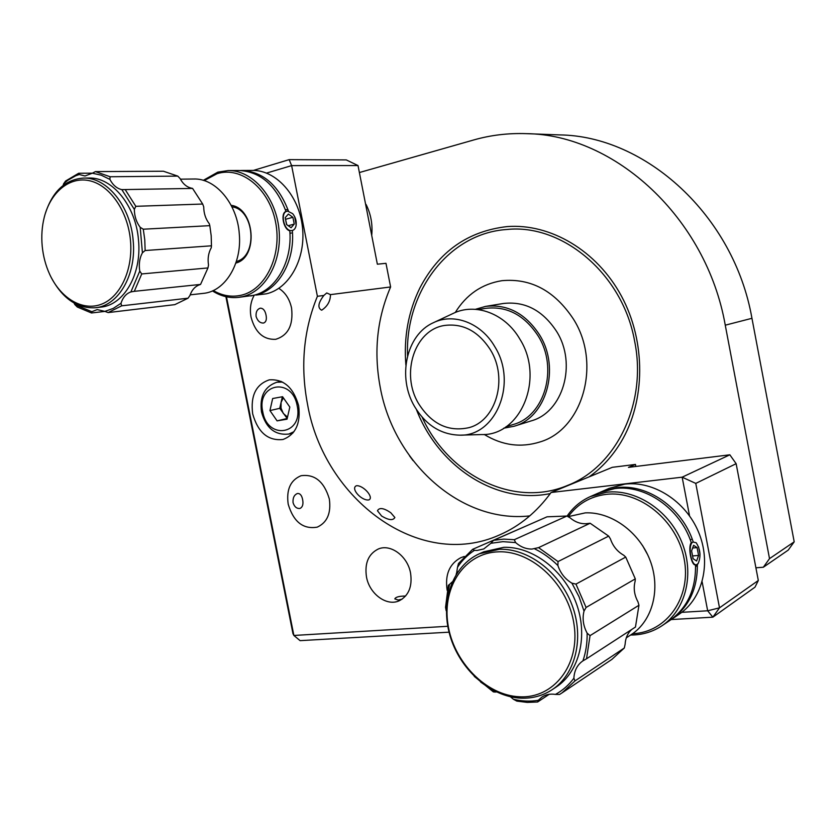 <?xml version="1.0" encoding="UTF-8"?>
<svg xmlns="http://www.w3.org/2000/svg" width="836" height="836" viewBox="0 0 836 836"><rect width="100%" height="100%" fill="white"/><g stroke="black" fill="none" stroke-linecap="round" stroke-linejoin="round"><path stroke-width="1.25" d="M252.671 413.841C257.979 432.515 268.084 441.063 282.976 439.496C295.62 434.636 300.845 423.392 298.651 405.763C293.478 387.517 283.697 378.886 269.296 379.847C255.941 384.393 250.392 395.721 252.671 413.841M464.293 556.473L460.866 557.654C449.444 563.819 444.867 574.656 447.135 590.164L447.166 590.341M381.624 516.031L377.464 510.765C379.293 507.295 383.724 507.954 390.757 512.708L394.864 517.494C393.056 520.713 388.646 520.232 381.624 516.031M402.074 599.182L398.166 600.039L394.811 598.879C395.689 597.019 399.284 596.068 405.596 596.037M356.22 485.831L356.773 485.706C363.576 485.465 373.995 497.336 369.052 499.834L368.415 499.98C361.173 500.555 350.545 488.548 356.22 485.831M302.622 499.552C303.499 504.066 302.674 507.003 300.155 508.361L299.539 508.497C296.446 508.56 294.282 506.595 293.049 502.624C292.725 497.984 294.115 494.975 297.229 493.585L297.762 493.47C300.187 493.48 301.817 495.508 302.622 499.552M330.46 294.627C330.439 301.054 327.555 306.227 321.808 310.125L321.567 310.166C317.398 307.826 318.161 302.925 323.835 295.463L326.751 292.955L330.46 294.627L390.611 286.957L385.981 263.319L377.36 264.197L358.017 165.559L291.628 165.612L266.559 173.083M266.047 315.109C266.883 319.425 266.078 322.059 263.622 323.01L263.392 323.051C260.006 323.104 257.572 320.92 256.098 316.499C255.743 312.079 257.091 309.32 260.132 308.233L260.445 308.17C263.256 308.285 265.127 310.605 266.047 315.109M366.471 576.892C369.418 594.082 387.026 606.905 399.566 600.603C408.804 595.483 412.461 586.308 410.56 573.099C407.623 556.107 390.558 543.567 378.29 549.012C368.436 553.954 364.496 563.245 366.471 576.892M288.19 504.171C293.488 521.873 303.175 529.533 317.252 527.14C327.231 522.521 331.255 513.137 329.332 498.967C324.149 481.599 314.712 473.855 301.012 475.726C290.479 480.146 286.205 489.624 288.19 504.171M254.081 295.516C250.591 301.932 249.588 309.153 251.061 317.199C255.189 332.425 263.371 339.803 275.619 339.332C288.148 335.508 293.467 325.079 291.565 308.045C289.59 299.079 285.337 292.516 278.806 288.347M689.543 515.875L682.155 477.178L551.07 492.498C536.921 511.945 519.804 526.063 499.729 534.852C419.505 571.249 323.877 499.27 307.512 404.196C300.249 366.126 303.552 330.157 317.398 296.289L323.835 295.463M529.773 515.896C460.782 523.618 393.766 462.392 380.255 387.465C373.567 352.029 377.015 318.526 390.611 286.957M317.398 296.289L291.628 165.612L289.162 159.634L346.303 159.916L358.017 165.559M253.371 170.429L289.162 159.634M226.483 296.801L293.875 635.464L292.976 633.678L225.898 296.675M449.057 632.173L300.093 640.648L293.875 635.464L447.782 626.279M758.315 580.487L736.14 463.687L695.771 483.407L719.503 607.835L758.315 580.487L754.981 587.175L712.857 617.177L671.193 619.549M695.771 483.407L682.155 477.178L729.838 454.805L628.473 467.366L635.464 464.429L612.328 467.314L551.07 492.498M681.779 612.328L707.664 610.782L702.135 581.825M635.851 466.457L635.464 464.429M712.857 617.177L719.503 607.835L707.664 610.782L712.857 617.177M736.14 463.687L729.838 454.805M422.138 417.174C448.211 475.015 513.471 508.403 567.707 485.361C616.08 466.833 647.357 403.401 634.66 341.318C622.872 274.02 562.419 223.588 506.929 229.482C448.127 233.286 404.854 292.454 407.571 355.854M755.911 567.801L763.341 567.236L769.517 558.636L725.261 325.183C706.347 217.423 614.418 134.533 526.429 133.655C508.246 133.018 490.68 135.119 473.74 139.957L359.386 172.54M409.525 455.839L413.078 460.636M769.517 558.636L794.2 541.832L788.212 550.119L763.341 567.236M794.2 541.832L751.951 318.307C733.914 215.207 645.214 135.86 559.566 134.909L526.429 133.655M405.888 365.102C403.621 337.483 408.261 311.818 419.808 288.106C438.816 251.573 467.941 231.06 507.18 226.587C550.276 223.296 596.799 250.382 621.451 296.111C646.103 341.799 645.58 401.144 621.023 442.014C612.422 456.278 601.774 467.899 589.087 476.875M550.297 493.564C495.905 504.881 438.252 466.404 416.474 409.661M213.264 290.531C222.334 295.808 231.645 297.365 241.217 295.223C265.639 289.799 282.338 255.335 275.546 221.927C269.119 188.413 241.092 165.946 217.067 173.7L204.172 180.618M203.284 180.346L217.841 172.132L228.259 170.544C252.179 170.136 275.472 196.356 278.9 228.615C282.589 260.842 265.733 291.43 242.576 296.655L238.511 297.376C229.461 298.358 220.767 296.205 212.438 290.907M292.349 230.631C295.066 261.501 278.2 290.385 255.879 295.066L266.329 293.823C289.266 288.681 306.018 258.721 302.454 227.204C299.152 195.666 276.173 170.032 252.503 170.419L241.834 170.471C263.121 171.694 278.681 185.279 288.504 211.226M240.517 170.502L241.834 170.471M294.606 216.514L296.174 225.062M238.511 297.376L253.298 295.369C275.64 290.677 292.516 261.731 289.789 230.799C283.477 229.472 280.248 213.128 285.975 211.456C276.141 185.373 260.55 171.725 239.19 170.492L228.259 170.544M236.348 261.49C258.24 256.401 254.541 209.293 231.938 206.847M231.164 205.332C254.865 208.154 258.721 257.488 235.836 263.068M251.824 295.787L250.528 295.913M130.5 240.726C128.002 211.592 110.352 185.717 90.194 180.879C70.036 175.874 50.588 191.872 44.256 217.276C41.967 226.493 41.277 236.107 42.208 246.129C43.19 256.171 45.687 265.576 49.69 274.354C60.714 298.431 82.618 311.483 101.449 304.22C120.29 297.104 133.123 269.85 130.5 240.726M45.269 213.661C52.522 191.298 65.239 179.437 83.412 178.089C106.883 177.054 130.635 206.293 133.164 240.569C136.613 274.751 118.43 305.882 95.346 307.742C77.34 308.683 62.679 298.692 51.372 277.771M190.148 294.847L203.232 293.384C224.842 291.628 242.106 264.051 239.295 233.944C237.34 203.775 215.604 178.047 193.68 179.008L180.409 179.165M95.346 307.742L100.707 307.125C123.759 305.276 141.932 274.271 138.504 240.235C136.007 206.105 112.317 176.992 88.888 178.026L83.412 178.089M211.466 245.805L211.184 235.71L209.815 225.657L143.28 229.21L144.774 239.848L145.14 250.528L211.466 245.805L211.257 247.769C208.425 252.838 207.516 258.606 208.519 265.064L207.955 267.938L200.556 284.418L134.303 291.325L141.733 273.936L207.955 267.938M91.5 312.977L77.309 307.031L74.864 304.597L91.835 311.703L91.5 312.977L104.908 311.4M121.638 305.83L108.157 312.58L174.808 304.638L188.058 298.191L121.638 305.83L120.98 303.29L113.236 308.411L104.876 311.389L108.157 312.58M125.337 189.803L135.808 206.314L202.688 204.036L192.583 188.424L121.837 189.626L134.335 209.376L135.808 206.314M95.408 171.599L110.101 176.751L177.775 176.103L163.438 171.234L95.408 171.599L92.347 173.209L101.24 175.184L109.903 179.395L110.101 176.751M141.733 273.936L139.758 271.115L130.886 291.921L134.303 291.325M143.28 229.21L140.187 227.308L142.413 252.785L145.14 250.528M200.556 284.418L199.689 284.742C195.112 286.309 191.862 289.904 189.918 295.516L188.058 298.191M202.688 204.036L203.723 206.837C203.785 213.41 205.646 219.042 209.293 223.734L209.815 225.657M177.775 176.103L180.095 178.57C182.979 183.983 186.836 187.201 191.663 188.215L192.583 188.424M74.864 304.597L74.028 303.019M104.876 311.389L97.164 309.592L91.835 311.703M130.886 291.921C126.226 293.561 122.923 297.355 120.98 303.29M142.413 252.785C139.549 258.157 138.661 264.27 139.758 271.115M134.335 209.376C134.46 216.346 136.414 222.324 140.187 227.308M109.903 179.395C112.912 185.132 116.883 188.549 121.837 189.626M63.087 185.477L63.63 183.763L67.768 180.294L75.658 175.79L79.242 174.505L85 175.978L92.347 173.209M63.63 183.763L65.616 181.015L78.678 173.261L92.441 173.167M79.242 174.505L78.678 173.261M365.645 204.454L366.063 204.444C370.881 214.089 372.772 224.424 371.717 235.459M285.87 221.08L286.497 224.247M291.649 230.6C293.927 230.339 295.401 228.698 296.069 225.689C296.696 221.216 295.557 217.203 292.663 213.661L287.824 211.205C279.569 211.069 283.634 231.603 291.649 230.6M289.935 233.171L291.336 233.025L289.946 233.39M288.065 209.92L285.327 209.554M286.727 224.654L285.494 219.147M291.085 227.737L294.241 224.1L292.893 217.297L288.389 214.068L285.201 217.684L286.56 224.539L291.085 227.737M285.661 219.262L292.893 217.297M288.232 225.72L294.241 224.1M632.58 633.698L632.81 633.688C666.7 632.413 691.738 597.312 684.13 558.814C677.024 520.264 639.425 490.115 605.995 494.389C590.185 496.469 577.613 503.868 568.302 516.564M567.069 516.125C573.099 507.327 580.905 500.795 590.498 496.511L606.476 492.237C635.402 488.736 668.246 509.657 681.497 541.404C694.925 573.078 686.095 609.789 661.997 625.736C653.553 631.326 644.201 634.399 633.939 634.952L630.595 635.026M697.36 564.216C697.621 588.471 689.031 606.821 671.611 619.267L679.145 614.209C702.846 598.524 711.561 562.67 698.436 531.832C685.489 500.921 653.271 480.616 624.837 484.128L609.13 488.36L600.938 491.944L616.769 487.691C647.054 483.49 682.051 507.483 693.107 541.603M698.572 546.838L700.014 554.111M671.611 619.267L670.671 619.884M661.997 625.736L669.751 620.521C687.328 607.95 695.918 589.401 695.51 564.875C691.341 565.899 687.756 547.12 691.267 542.658C680.19 508.445 645.12 484.368 614.773 488.569L598.921 492.832L590.498 496.511M642.529 545.49L647.628 554.655M599.934 492.394L600.938 491.944M566.923 516.031L570.142 517.86C574.886 521.904 580.09 523.869 585.754 523.764L590.143 523.242L538.572 547.632L531.989 549.074C526.063 549.127 520.619 546.963 515.634 542.595L502.99 541.655L490.847 543.295L493.574 540.307L547.047 516.815L566.923 516.031L514.297 539.701L503.763 539.126L493.574 540.307M474.44 550.349C467.7 554.707 462.057 560.35 457.501 567.289L458.483 563.495L472.633 549.325L474.44 550.349L477.011 550.464L483.772 548.949L490.847 543.295M519.647 696.785C553.484 698.666 580.038 665.216 574.123 625.077C568.71 584.949 532.333 550.506 498.726 551.823C465.004 552.554 442.129 586.475 447.897 624.001C453.196 661.527 485.883 695.5 519.647 696.785M499.51 549.262C528.112 548.343 559.629 571.949 571.991 604.95C584.521 637.889 575.565 674.485 552.042 689.763C542.731 695.782 532.375 698.582 520.995 698.154C490.105 696.879 459.497 669.155 449.883 635.255C440.07 601.387 452.475 565.805 479.404 553.756L499.51 549.262M626.279 637.858L631.358 634.524C652.655 620.761 660.983 588.763 650.042 560.308C639.237 531.8 611.158 511.674 585.315 512.865L568.02 516.679M552.042 689.763L556.107 687.077C579.557 671.841 588.502 635.423 576.035 602.662C563.715 569.838 532.323 546.378 503.805 547.319L483.772 551.802L479.404 553.756M537.611 701.989L527.286 702.407L516.815 701.101L513.409 699.262C521.852 701.299 530.149 701.644 538.279 700.307L537.611 701.989L549.2 694.308M527.234 525.52L472.633 549.325M445.546 607.344L448.357 585.294L449.559 584.374L446.811 597.217L446.184 610.761L445.546 607.344M450.05 635.841L449.423 633.594M480.637 682.061L495.037 692.051L493.365 691.884L474.242 676.366M574.969 680.932L562.032 692.887L559.524 694.476L555.438 694.413C562.628 690.494 568.783 685.081 573.883 678.205L574.969 680.932L624.314 647.994L611.889 659.395L562.032 692.887M590.049 635.632L586.517 658.789L635.464 627.042L638.955 605.254L590.049 635.632L587.133 633.165C587.3 643.009 585.89 652.237 582.922 660.858L586.517 658.789M515.634 542.595L514.297 539.701M638.955 605.254L637.993 601.868C634.284 595.013 633.333 588.147 635.13 581.25L635.297 578.867L625.736 557.079L623.74 555.25C617.323 551.582 612.882 546.127 610.416 538.886L608.692 536.127L590.143 523.242M631.723 629.466C627.658 633.218 625.464 638.129 625.129 644.222L624.314 647.994M538.572 547.632L558.02 561.573L608.692 536.127M558.02 561.573L557.894 565.523C550.778 558.479 543.034 552.92 534.643 548.834M449.559 584.374L452.266 581.866M456.529 573.851L457.501 567.289M513.409 699.262L510.42 696.754M496.448 691.968L495.037 692.051M555.438 694.413C550.391 693.619 545.908 694.486 541.979 697.015L538.279 700.307M582.922 660.858C577.321 664.745 574.311 670.524 573.883 678.205M557.894 565.523C560.517 573.287 565.199 579.181 571.928 583.173L579.034 596.705L584.019 611.106C582.18 618.441 583.214 625.798 587.133 633.165M635.297 578.867L586.078 607.458L575.962 584.103L625.736 557.079M575.962 584.103L571.928 583.173M584.019 611.106L586.078 607.458M697.234 564.3L698.332 563.182C701.07 556.024 700.349 549.21 696.158 542.742L692.981 542.01C687.046 544.8 691.56 568.417 697.234 564.3M695.583 566.818L696.764 565.564M691.288 539.419L690.233 539.763M696.607 561.008L698.582 555.438L697.088 547.622L693.608 545.312L691.602 550.851L693.107 558.73L696.607 561.008M692.626 548.008L697.088 547.622M692.574 555.94L698.582 555.438M287.197 418.481L279.736 408.334L281.084 402.377L281.042 408.104L283.279 413.433L287.521 417.101M282.359 396.755L281.084 402.377L283.352 397.811M277.092 420.874L269.944 410.57L272.661 398.521L282.578 396.713L289.82 407.069L287.041 419.181L277.092 420.874L286.842 418.543M279.736 408.334L269.944 410.57M418.543 403.527C431.554 424.082 448.326 432.128 468.871 427.677C496.061 420.842 508.309 378.593 490.492 349.95C478.443 331.296 463.144 323.135 444.585 325.455C414.52 329.76 400.444 373.817 418.543 403.527M414.562 406.495C397.163 377.412 406.191 334.839 433.194 322.811C453.603 312.539 481.181 322.769 494.818 346.731C517.829 383.222 495.8 436.413 459.884 435.169C440.938 434.689 425.837 425.127 414.562 406.495M433.194 322.811L452.861 313.573C475.047 302.413 505.069 313.312 519.877 339.144C544.894 378.489 520.65 435.943 481.599 434.563L459.884 435.169M478.202 309.581L485.706 308.338C506.982 305.851 524.485 315.078 538.206 336.02C558.626 368.352 544.497 416.255 513.294 424.479L506.031 426.736M475.454 309.31L485.528 306.404C507.442 303.886 525.478 313.406 539.617 334.985C560.684 368.342 546.148 417.739 513.994 426.276L503.7 428.21M485.528 306.404L503.272 303.499C524.914 300.991 542.689 310.302 556.588 331.411C577.3 364.036 562.9 412.451 531.163 420.895L513.994 426.276M455.254 312.518C466.415 294.533 481.944 283.926 501.83 280.697C530.839 277.991 554.707 290.792 573.444 319.122C601.763 363.524 582.744 429.401 540.119 441.91C520.912 447.971 502.269 445.473 484.211 434.438M725.261 325.183L751.951 318.307M297.188 405.773C292.088 376.534 256.119 383.536 262.776 411.824C267.436 440.447 303.614 434.772 297.188 405.773M281.115 381.352L276.915 382.209L282.61 382.094M293.979 431.69L288.796 434.062L292.955 433.006M698.332 563.182L697.37 564.634M457.114 571.27L456.132 574.478M276.915 382.209C264.615 386.42 259.474 396.358 261.501 412.012C266.015 428.147 275.117 435.493 288.796 434.062"/></g></svg>
